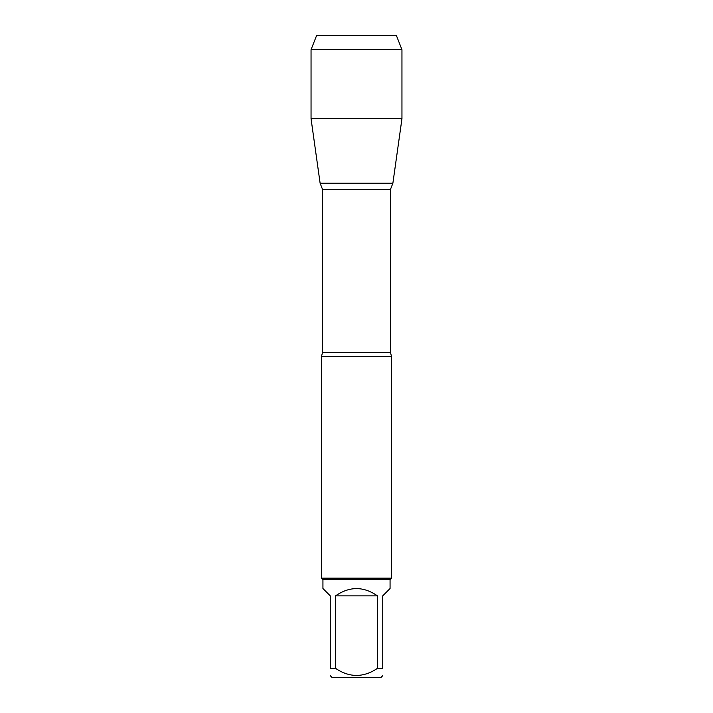 <?xml version="1.0" encoding="UTF-8"?>
<svg xmlns="http://www.w3.org/2000/svg" width="713" height="713" viewBox="0 0 713 713"><rect width="100%" height="100%" fill="white"/><g stroke="black" fill="none" stroke-linecap="round" stroke-linejoin="round"><path stroke-width="1.07" d="M382.747 668.366C382.747 677.769 382.747 677.769 382.747 668.366L377.427 668.366C363.452 677.769 349.504 677.769 335.573 668.366L330.253 668.366C330.253 677.769 330.253 677.769 330.253 668.366L330.253 595.854L322.936 588.537L322.936 579.553L390.064 579.553L390.064 588.537L382.747 595.854L382.747 668.366M382.747 675.683L381.081 677.35L331.919 677.35L330.253 675.683M377.427 668.366L377.427 595.854C363.478 586.193 349.522 586.193 335.573 595.854L335.573 668.366M401.954 49.687L311.046 49.687L316.554 35.65L396.446 35.65L401.954 49.687L401.954 118.706L311.046 118.706L320.119 183.241L392.881 183.241L320.119 183.241L322.499 189.328L322.499 352.302L321.536 356.5L321.536 578.154L391.464 578.154L391.464 356.5L321.536 356.5M322.936 579.553L321.536 578.154M335.573 595.854L377.427 595.854M344.949 35.65L316.554 35.65L311.046 49.687L311.046 118.706L320.119 183.241L348.479 183.241M322.499 352.302L390.501 352.302L391.464 356.5M390.501 352.302L390.501 189.328L322.499 189.328M390.501 189.328L392.881 183.241L401.954 118.706M390.064 579.553L391.464 578.154M311.046 49.687L311.046 118.706"/></g></svg>
